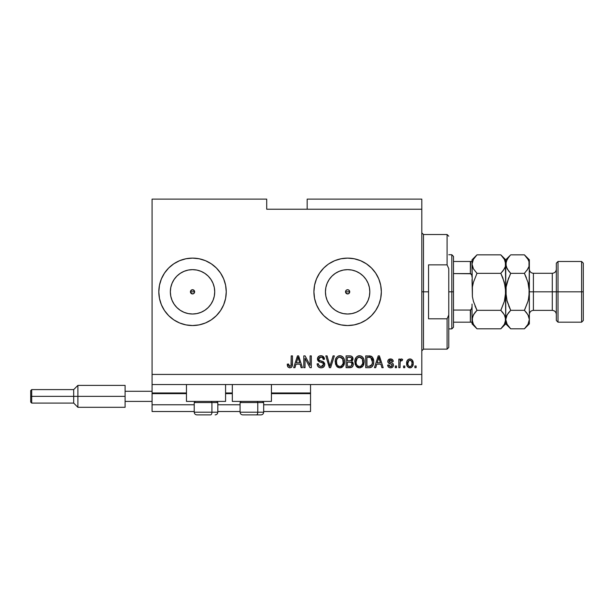 <?xml version="1.0" encoding="UTF-8"?>
<svg xmlns="http://www.w3.org/2000/svg" width="614" height="614" viewBox="0 0 614 614"><rect width="100%" height="100%" fill="white"/><g stroke="black" fill="none" stroke-linecap="round" stroke-linejoin="round"><path stroke-width="0.92" d="M310.538 411.518L263.675 411.518L310.538 411.518L310.538 404.772L263.675 404.772L310.538 404.772L310.538 393.651L271.426 393.651L310.538 393.651L310.538 411.518M240.074 411.518L217.824 411.518L240.074 411.518M194.224 411.518L152.08 411.518L194.224 411.518M240.074 404.772L217.824 404.772L240.074 404.772M194.224 404.772L152.08 404.772L152.08 411.518L152.08 404.772L194.224 404.772M232.322 393.651L225.576 393.651L232.322 393.651M186.464 393.651L152.08 393.651L152.08 404.772L152.08 392.975L186.464 392.975L152.08 392.975L152.08 393.651L186.464 393.651M310.538 392.975L310.538 393.651L310.538 392.975L271.426 392.975L310.538 392.975L310.538 384.548L310.538 392.975M232.322 392.975L225.576 392.975L232.322 392.975M152.08 384.548L152.08 392.975L152.08 384.548L421.803 384.548L152.08 384.548L152.08 374.433L421.803 374.433L421.803 209.228L266.706 209.228L266.706 199.113L152.08 199.113L266.706 199.113L266.706 209.228L421.803 209.228L421.803 199.113L307.169 199.113L421.803 199.113L421.803 374.433L152.08 374.433L152.08 384.548M346.787 289.9L345.697 290.982M345.659 291.067L345.659 292.586M346.864 293.791L347.624 293.937A2.111 2.111 0 0 1 345.521 291.827A2.111 2.111 0 0 1 347.624 289.724L346.864 289.862M345.697 292.671L346.787 293.761M193.341 293.776L194.024 293.315L192.535 293.937L191.046 293.315L190.586 291.021L190.586 292.632L192.535 293.937A2.111 2.111 0 0 1 190.424 291.827A2.111 2.111 0 0 1 192.535 289.724L190.586 291.021L192.535 289.724L194.024 290.338L194.646 291.827L193.993 293.354M188.206 313.585L192.535 314.015A22.188 22.188 0 0 1 170.347 291.827A22.188 22.188 0 0 1 192.535 269.646L196.864 270.068L201.024 271.334L204.861 273.383L208.223 276.139L210.978 279.5L213.035 283.338L214.294 287.498L214.723 291.827L214.294 296.155L213.035 300.315L210.978 304.153L208.223 307.514L204.861 310.277L201.024 312.326L196.864 313.585L192.535 314.015L188.206 313.585L184.047 312.326L180.209 310.277L176.847 307.514L174.092 304.153L172.043 300.315L170.776 296.155L170.347 291.827L170.776 287.498L172.043 283.338L174.092 279.5L176.847 276.139L180.209 273.383L184.047 271.334L188.206 270.068L192.535 269.646A22.188 22.188 0 0 1 214.723 291.827A22.188 22.188 0 0 1 192.535 314.015L196.864 313.585M343.303 313.585L347.624 314.015A22.188 22.188 0 0 1 325.443 291.827A22.188 22.188 0 0 1 347.624 269.646L351.952 270.068L356.12 271.334L359.95 273.383L363.311 276.139L366.074 279.5L368.124 283.338L369.382 287.498L369.812 291.827L369.382 296.155L368.124 300.315L366.074 304.153L363.311 307.514L359.95 310.277L356.12 312.326L351.952 313.585L347.624 314.015L343.303 313.585L339.135 312.326L335.305 310.277L331.944 307.514L329.181 304.153L327.132 300.315L325.865 296.155L325.443 291.827L325.865 287.498L327.132 283.338L329.181 279.5L331.944 276.139L335.305 273.383L339.135 271.334L343.303 270.068L347.624 269.646A22.188 22.188 0 0 1 369.812 291.827A22.188 22.188 0 0 1 347.624 314.015L351.952 313.585M380.695 285.234A33.716 33.716 0 0 0 328.904 263.79L334.722 260.681L341.046 258.763L347.624 258.11L354.201 258.763L360.533 260.681L366.358 263.797L371.47 267.988L375.661 273.1L378.777 278.925L380.695 285.249L381.34 291.827L380.695 298.404L378.777 304.728L375.661 310.561L371.47 315.665L366.358 319.863L360.533 322.979L354.201 324.898L347.624 325.543A33.716 33.716 0 0 1 313.915 291.827A33.716 33.716 0 0 1 347.624 258.11A33.716 33.716 0 0 1 381.34 291.827A33.716 33.716 0 0 1 347.624 325.543L341.046 324.898L334.722 322.979L328.897 319.863A33.716 33.716 0 0 0 380.695 285.264M328.889 263.797A33.716 33.716 0 0 0 314.56 285.234L316.479 278.925L319.595 273.1L323.785 267.988L327.983 264.427M314.56 285.264A33.716 33.716 0 0 0 328.889 319.856M211.254 263.79A33.716 33.716 0 0 0 159.471 285.234L161.382 278.925L164.498 273.1L168.696 267.988L173.8 263.797L179.633 260.681L185.958 258.763L192.535 258.11L199.113 258.763L205.437 260.681L211.27 263.797L216.374 267.988L220.572 273.1L223.688 278.925L225.607 285.249L226.251 291.827L225.607 298.404L223.688 304.728L220.572 310.561L216.374 315.665L211.27 319.863L205.437 322.979L199.113 324.898L192.535 325.543A33.716 33.716 0 0 1 158.819 291.827A33.716 33.716 0 0 1 192.535 258.11A33.716 33.716 0 0 1 226.251 291.827A33.716 33.716 0 0 1 192.535 325.543L185.958 324.898L179.633 322.979L173.8 319.863A33.716 33.716 0 0 0 211.254 319.871L212.175 319.234M159.463 285.264A33.716 33.716 0 0 0 159.463 298.389M159.471 298.419A33.716 33.716 0 0 0 173.793 319.856L168.696 315.665L164.498 310.561L161.382 304.728L159.471 298.404L158.819 291.827L159.471 285.249M186.464 401.402L186.464 384.548L186.464 401.402L225.576 401.402L225.576 384.548L225.576 401.402L186.464 401.402M271.426 401.402L271.426 384.548L271.426 401.402L232.322 401.402L271.426 401.402M232.322 384.548L232.322 401.402L232.322 384.548M194.024 290.338L194.484 292.632L194.484 291.021L192.535 289.724A2.111 2.111 0 0 1 194.646 291.827A2.111 2.111 0 0 1 192.535 293.937L190.586 292.632M348.468 293.761L349.12 293.315L347.624 293.937L345.682 292.632L345.682 291.021L346.818 289.885L348.437 289.885L349.573 291.021L349.082 293.354M152.08 199.113L152.08 374.433L152.08 199.113M328.897 319.863L323.785 315.665L319.595 310.561L316.479 304.728L314.56 298.404L313.915 291.827L314.56 285.249M305.02 367.686L305.02 358.292L305.02 367.686L303.8 367.686L303.8 355.89L305.104 355.89L310.078 365.292L310.078 355.89L311.306 355.89L311.306 367.686L309.993 367.686L305.02 358.292L309.993 367.686L311.306 367.686L311.306 355.89L310.078 355.89L310.078 365.292L305.104 355.89L303.8 355.89L303.8 367.686L305.02 367.686L303.8 367.686L303.8 355.89L305.104 355.89M324.791 364.409L324.177 366.412L322.135 367.74L319.526 367.594L317.722 366.121L317.131 363.856L318.359 363.703L318.973 365.499L320.631 366.42L322.603 366.144L323.524 364.877L322.972 363.104L318.873 361.554L317.661 360.18L317.668 357.67L319.556 355.92L322.258 355.951L323.839 357.11L324.484 359.259L323.263 359.413L322.603 357.716L320.899 357.11L319.042 357.839L318.681 359.32L319.464 360.487L323.739 362.045L324.791 364.409L322.972 361.585L319.05 360.195L318.666 358.998L320.899 357.11C322.365 357.171 323.148 357.939 323.263 359.413L324.484 359.259C324.315 357.018 323.102 355.844 320.861 355.736C318.758 355.813 317.615 356.887 317.438 358.967C317.638 360.817 318.697 361.899 320.615 362.206C322.22 362.329 323.202 363.066 323.57 364.44L321.183 366.466C319.457 366.351 318.512 365.437 318.359 363.703L317.131 363.856C317.277 366.358 318.597 367.686 321.076 367.84C323.332 367.778 324.576 366.635 324.791 364.409M330.447 364.447L333.072 355.89L334.346 355.89L330.624 367.686L329.357 367.686L325.827 355.89L327.093 355.89L329.925 366.312L333.072 355.89L334.346 355.89L333.072 355.89L329.925 366.312L327.093 355.89L325.827 355.89L329.357 367.686L330.624 367.686L329.357 367.686L325.827 355.89L327.093 355.89L329.664 365.246M339.887 367.84L337.078 366.765L335.49 364.064L335.428 359.773L336.564 357.325L338.299 356.028L340.954 355.867L342.919 357.003L344.208 359.236L344.546 362.36L343.924 365.077L342.282 367.111L339.887 367.84L343.356 366.036L344.561 361.799C344.654 358.369 343.096 356.35 339.895 355.736C336.633 356.366 335.075 358.43 335.213 361.945L336.411 365.99L339.887 367.84M359.505 367.84L356.696 366.765L355.107 364.064L355.046 359.773L356.181 357.325L357.916 356.028L360.572 355.867L362.529 357.003L363.826 359.236L364.163 362.36L363.542 365.077L361.899 367.111L359.505 367.84L362.974 366.036L364.179 361.799C364.263 358.369 362.713 356.35 359.512 355.736C356.25 356.366 354.685 358.43 354.831 361.945L356.028 365.99L359.505 367.84M404.787 366.005L404.787 367.686L403.567 367.686L403.567 366.005L404.787 366.005L403.567 366.005L403.567 367.686L404.787 367.686L403.567 367.686L403.567 366.005L404.787 366.005L404.787 367.686L404.787 366.005M413.222 363.311L412.547 366.358L410.705 367.748L408.433 367.456L406.99 365.691L406.898 361.347L407.811 359.796L409.154 359.044L410.682 359.044L412.27 360.065L413.222 363.311C413.322 360.84 412.224 359.39 409.922 358.952C407.596 359.397 406.499 360.878 406.629 363.396C406.506 365.906 407.604 367.387 409.922 367.84C412.278 367.379 413.383 365.867 413.222 363.311M287.951 367.011L289.793 367.84L287.843 366.857L287.245 364.163L288.473 364.01L289.278 366.328L290.998 365.76L291.228 355.89L292.456 355.89L292.272 365.783L291.627 367.111L289.793 367.84C291.803 367.441 292.694 366.128 292.456 363.895L292.456 355.89L291.228 355.89L291.067 365.568L289.846 366.466L288.473 364.01L287.245 364.163L287.951 367.011L289.524 367.832M375.722 367.686L376.75 364.163L375.722 367.686L374.448 367.686L378.216 355.89L379.414 355.89L383.182 367.686L381.908 367.686L380.88 364.163L376.75 364.163L380.88 364.163L381.908 367.686L383.182 367.686L379.414 355.89L378.216 355.89L374.448 367.686L375.722 367.686L374.448 367.686L378.216 355.89L379.414 355.89L383.182 367.686L381.908 367.686M393.451 365.077L392.998 366.681L391.663 367.679L389.721 367.755L388.501 367.095L387.626 365.084L388.854 364.931L389.376 366.167L390.634 366.612L391.74 366.297L392.223 365.284L391.885 364.455L388.025 362.452L387.825 360.886L388.578 359.566L391.018 358.983L392.799 359.942L393.298 361.408L392.07 361.562L391.609 360.525L390.542 360.18L389.529 360.38L389.015 361.331L392.699 363.204L393.451 365.077C393.313 363.519 392.415 362.644 390.765 362.429L389.007 361.224L390.542 360.18L392.07 361.562L393.298 361.408C393.067 359.796 392.139 358.983 390.496 358.952C388.846 358.975 387.941 359.789 387.779 361.4C388.079 362.943 389.084 363.826 390.788 364.033L391.947 364.509L392.223 365.284L390.634 366.612L388.854 364.931L387.626 365.084C387.848 366.834 388.823 367.748 390.55 367.84C392.346 367.778 393.313 366.85 393.451 365.077L393.451 365.077M396.514 366.005L396.514 367.686L395.286 367.686L395.286 366.005L396.514 366.005L395.286 366.005L395.286 367.686L396.514 367.686L395.286 367.686L395.286 366.005L396.514 366.005L396.514 367.686L396.514 366.005M400.159 361.915L400.036 367.686L398.816 367.686L398.816 359.106L400.036 359.106L400.036 360.479L401.211 358.99L402.646 359.413L402.185 360.641L400.443 361.047L400.036 363.242L400.259 361.485L401.356 360.487L402.185 360.641L402.646 359.413L401.487 358.952L400.036 360.479L400.036 359.106L398.816 359.106L398.816 367.686L400.036 367.686L398.816 367.686L398.816 359.106L400.036 359.106M416.131 366.005L416.131 367.686L414.903 367.686L414.903 366.005L416.131 366.005L414.903 366.005L414.903 367.686L416.131 367.686L414.903 367.686L414.903 366.005L416.131 366.005L416.131 367.686L416.131 366.005M369.451 367.686L369.191 367.686C372.391 367.203 373.888 365.215 373.68 361.723L373.197 364.862L371.654 367.065L369.72 367.671L365.714 367.686L365.714 355.89L371.662 356.473L373.135 358.453L373.68 361.723C373.872 359.213 372.951 357.34 370.917 356.105L365.714 355.89L365.714 367.686L369.191 367.686L365.714 367.686L365.714 355.89M353.28 363.78L353.081 365.622L351.799 367.272L346.096 367.686L346.096 355.89L350.686 355.959L352.068 356.619L352.973 359.221L351.676 361.331L352.935 362.513L353.296 364.225L351.676 361.331L352.989 358.852C352.812 356.887 351.738 355.897 349.757 355.89L346.096 355.89L346.096 367.686L349.727 367.686L346.096 367.686L346.096 355.89L349.757 355.89M294.958 367.686L295.986 364.163L294.958 367.686L293.684 367.686L297.452 355.89L298.65 355.89L302.418 367.686L301.144 367.686L300.116 364.163L295.986 364.163L300.116 364.163L301.144 367.686L302.418 367.686L298.65 355.89L297.452 355.89L293.684 367.686L294.958 367.686L293.684 367.686L297.452 355.89L298.65 355.89L302.418 367.686L301.144 367.686M421.803 384.548L421.803 374.433L421.803 384.548M307.169 199.113L307.169 209.228L307.169 199.113M287.467 365.998L287.275 364.908M287.245 364.163L288.496 364.401M288.526 364.793L288.695 365.568M290.906 365.913L291.182 365.015M291.159 365.184L291.228 363.995M291.228 355.89L292.456 355.89L292.441 364.578M291.819 366.865L292.341 365.445M292.272 365.791L292.118 366.305M291.627 367.111L291.105 367.525M378.708 357.678L378.262 359.351L378.815 357.118L380.473 362.782L377.157 362.782L378.262 359.351L377.157 362.782L380.473 362.782L378.7 357.701M379.368 359.144L379.237 358.722M387.91 366.167L387.733 365.637M387.626 365.084L388.854 364.931L389.015 365.599M389.038 365.66L389.376 366.167M390.634 366.612L391.218 366.55M392.216 365.43L391.678 364.34M391.947 364.509L390.788 364.033L391.947 364.509M390.281 363.872L389.89 363.741M389.752 363.695L388.578 363.12M388.025 362.452L387.841 361.953M388.908 359.328L389.483 359.083M391.517 359.09L392.001 359.282M392.008 359.29L392.791 359.934M393.052 360.403L393.206 360.894M393.298 361.408L392.024 361.278M392.016 361.27L391.87 360.855M391.617 360.525L390.834 360.195M390.826 360.195L390.02 360.218M389.744 360.288L389.146 360.733M389.015 361.093L389.522 362.007M389.015 361.331L390.765 362.429M389.007 361.224L390.366 362.314M391.264 362.582L392.476 363.058M392.177 367.456L391.678 367.679M391.655 367.686L391.11 367.801M400.735 359.274L401.211 358.99M401.349 358.96L402.646 359.413L402.185 360.641L401.042 360.541M402.185 360.641L401.356 360.487M400.036 367.686L400.052 362.797M400.328 361.27L401.188 360.502M409.73 367.832L409.162 367.755M406.767 364.923L406.66 364.179M406.66 362.621L406.637 363.004M407.082 360.863L408.433 359.328M410.329 358.975L411.395 359.328M412.854 361.055L413.069 361.776M412.999 365.261L412.761 365.959M410.989 367.663L410.321 367.824M410.705 367.748L411.434 367.456M406.898 361.347L406.767 361.846M408.962 360.472L407.857 363.396C407.711 361.692 408.387 360.618 409.891 360.18C411.434 360.595 412.14 361.661 411.994 363.396L411.91 362.314M411.91 364.478L411.994 363.396C412.14 365.092 411.457 366.167 409.952 366.612L410.797 366.381M408.525 365.906L407.934 364.463L408.502 365.875M408.548 365.936L409.952 366.612C408.41 366.197 407.711 365.123 407.857 363.396L407.995 364.762M411.219 360.771L409.292 360.295M411.917 362.321L411.741 361.638M411.794 361.799L411.342 360.917M411.296 360.863L410.674 360.357M410.72 366.42L411.61 365.46L411.986 363.657M369.037 355.89L369.989 355.928M371.293 356.266L372.284 357.033M372.468 357.248L373.673 361.308M373.68 361.73L373.634 362.782M372.468 366.266L372.115 366.673M371.255 367.287L370.787 367.471M370.756 367.479L370.257 367.602M370.173 367.617L369.743 367.663M372.138 359.328L372.314 359.996M372.452 361.408L372.207 363.902M370.188 366.205L371.984 364.593L369.045 366.312L370.595 366.082M366.934 366.312L366.934 357.264L370.679 357.501L366.934 357.264L366.934 366.312L369.045 366.312L366.934 366.312M371.8 358.591L370.679 357.501L372.445 362.076M372.391 360.518L372.237 359.674M371.539 365.391L372.368 363.081M355.276 364.586L355.107 364.071M354.846 361.4L355.038 359.796M355.322 358.829L355.859 357.762M357.908 356.036L356.841 356.673M358.43 355.867L358.952 355.767M360.572 355.867L361.086 356.036M362.083 356.604L362.529 356.995M363.127 357.747L363.81 359.198M364.056 360.203L364.125 360.733M363.542 365.077L363.925 364.002M363.841 364.294L363.434 365.307M362.659 366.435L362.974 366.036M362.344 366.758L360.088 367.809M360.011 367.817L360.518 367.732M358.906 367.801L357.532 367.372M357.509 367.356L356.711 366.773M361.899 367.111L362.298 366.796M363.941 359.674L363.549 358.522M362.575 357.049L361.562 356.266M359.758 357.125L357.256 358.046L358.691 357.218M362.229 358.683L360.441 357.256L361.638 357.962M357.302 358L356.059 361.961C355.867 359.236 357.026 357.624 359.52 357.11L362.437 359.098L362.951 361.761C363.089 364.401 361.938 365.967 359.497 366.466L361.063 366.051L362.813 363.35M362.536 364.286L361.063 366.051M359.098 366.435L358.714 366.366M356.458 364.294L357.294 365.537M359.904 366.435L359.497 366.466C357.125 366.005 355.982 364.501 356.059 361.961L356.58 359.029M362.744 359.996L361.961 358.3M362.805 363.388L362.337 358.883M362.874 360.656L362.767 360.073M360.303 366.366L360.687 366.236M356.059 361.961L356.22 363.534L356.059 361.961M357.333 365.576L356.834 364.985M350.08 355.897L350.962 356.02M351.607 356.273L352.045 356.596M352.144 356.696L352.459 357.087M352.474 357.11L352.751 357.617M352.766 357.647L352.935 358.231M352.92 359.543L352.666 360.257M350.08 367.679L349.727 367.686C352.006 367.671 353.196 366.512 353.296 364.225L353.288 364.578M352.781 366.266L353.012 365.806M352.781 366.274L352.359 366.834M352.336 366.857L351.814 367.264M351.461 365.852L351.914 363.319L350.962 362.352L349.581 362.168C351.108 362.068 351.937 362.759 352.075 364.232C351.937 362.759 351.108 362.068 349.581 362.168L347.324 362.168L349.581 362.168M352.014 364.823L350.939 366.159L351.661 365.637M350.809 357.417L347.324 357.264L347.324 360.794L350.694 360.679L351.768 359.052L350.694 360.679L347.324 360.794L347.324 357.264L349.328 357.264C350.794 357.079 351.607 357.678 351.768 359.052L351.615 358.2M349.489 360.794L350.939 360.579L351.715 359.574L351.607 358.192L350.64 357.371M350.433 357.333L349.857 357.279M347.324 366.312L347.324 362.168L347.324 366.312L350.939 366.159L347.324 366.312M351.715 359.574L351.768 359.052M349.765 357.271L349.328 357.264M335.267 360.825L335.421 359.796M337.807 356.273L338.291 356.036M338.821 355.859L339.335 355.767M340.164 355.744L340.593 355.79M340.954 355.867L341.468 356.036M342.458 356.604L342.911 356.995M343.218 357.348L344.193 359.198M344.439 360.211L344.508 360.733M344.546 361.262L344.546 362.36M344.5 362.92L344.308 363.995M344.224 364.294L343.817 365.307M342.727 366.75L341.445 367.563M341.384 367.586L340.486 367.801M340.402 367.817L340.9 367.732M339.289 367.801L338.867 367.732M337.892 367.356L337.086 366.765M344.324 359.674L343.932 358.522M342.957 357.049L341.944 356.266M340.141 357.125L338.299 357.532M342.612 358.683L340.824 357.256L342.021 357.962M336.649 359.934L336.441 361.961C336.249 359.236 337.408 357.624 339.903 357.11L342.827 359.098L343.333 361.761C343.472 364.401 342.32 365.967 339.88 366.466L341.445 366.051L343.195 363.35M342.919 364.286L341.445 366.051M339.097 366.366L339.88 366.466C337.508 366.005 336.365 364.501 336.441 361.961L336.84 364.294L336.472 361.124M336.963 359.029L336.51 360.71M337.685 358L336.687 359.796M343.126 359.996L342.343 358.3M343.188 363.388L342.719 358.883M343.257 360.656L343.149 360.073M340.686 366.366L341.069 366.236M336.84 364.279L337.677 365.537M337.723 365.576L337.216 364.985M329.795 365.775L329.925 366.305M330.624 367.686L334.346 355.89L330.624 367.686M320.293 367.786L318.965 367.333M318.206 366.742L317.745 366.159M317.131 363.856L318.39 363.979M321.183 366.466L321.621 366.435M322.304 366.282L322.926 365.913M323.532 364.869L323.509 363.941M322.496 362.813L320.024 362.03M319.441 361.823L317.453 358.63M317.668 357.67L319.418 355.974M320.531 355.744L321.222 355.752M321.575 355.782L322.25 355.943M322.273 355.951L324.484 359.259L323.263 359.413L323.018 358.338M321.82 357.241L322.227 357.425M321.345 357.141L320.485 357.133M319.602 357.386L318.827 358.192M318.674 358.791L318.681 359.313M318.666 358.998L319.242 360.357M319.464 360.487L319.94 360.694M321.452 361.109L321.913 361.232M322.972 361.585L323.371 361.792M324.56 363.127L324.706 363.618M324.729 365.123L324.184 366.412M324.161 366.435L323.808 366.857M323.716 366.949L323.156 367.356M318.912 367.302L319.526 367.594M324.23 357.87L323.471 356.68M317.661 360.18L318.374 361.193M320.615 362.206L322.074 362.644M318.574 364.785L318.436 364.248M310.078 355.89L311.306 355.89L311.306 367.686L309.993 367.686M297.667 358.799L298.051 357.118L299.709 362.782L296.393 362.782L297.498 359.351L296.393 362.782L299.709 362.782L298.366 358.338M298.604 359.144L298.473 358.722M298.051 357.118L297.813 358.246M378.961 357.724L378.815 357.118M411.595 361.301L411.296 360.855M410.16 360.195L409.63 360.195M407.873 362.866L407.873 363.933M408.947 366.297L409.423 366.535M409.684 366.596L410.221 366.596M372.291 363.534L372.399 362.805M372.03 359.052L371.593 358.261M371.186 357.824L370.48 357.425M370.273 357.371L369.006 357.264M359.52 357.11L359.106 357.141M357.256 358.046L356.742 358.714M362.92 362.582L362.889 360.74M339.903 357.11L339.488 357.141M337.639 358.046L337.124 358.714M339.481 366.435L340.286 366.435M343.303 362.582L343.272 360.74M211.277 319.856A33.716 33.716 0 0 0 225.607 285.264M225.599 285.234A33.716 33.716 0 0 0 211.277 263.797M173.8 263.797L172.895 264.427M366.358 319.863L367.264 319.234M359.95 310.277L363.311 307.514L366.074 304.153M369.382 296.155L369.812 291.827L369.382 287.498M366.074 279.5L363.311 276.139L359.95 273.383M351.952 270.068L347.624 269.646L343.303 270.068M335.305 273.383L331.944 276.139L329.181 279.5M325.865 287.498L325.443 291.827L325.865 296.155M329.181 304.153L331.944 307.514L335.305 310.277M349.558 290.982L349.12 290.338L349.573 292.632M348.437 293.776L346.818 293.776L345.682 292.632M345.682 291.021L346.818 289.885M204.861 310.277L208.223 307.514L210.978 304.153M214.294 296.155L214.723 291.827L214.294 287.498M210.978 279.5L208.223 276.139L204.861 273.383M196.864 270.068L192.535 269.646L188.206 270.068M180.209 273.383L176.847 276.139L174.092 279.5M170.776 287.498L170.347 291.827L170.776 296.155M174.092 304.153L176.847 307.514L180.209 310.277M190.586 291.021L191.729 289.885M194.024 293.315L194.484 292.632M349.12 290.338L348.468 289.9M348.391 289.862L347.624 289.724A2.111 2.111 0 0 1 349.734 291.827A2.111 2.111 0 0 1 347.624 293.937L348.391 293.791M349.589 292.586L349.589 291.067M349.12 293.315L349.558 292.671M196.964 414.887L210.571 414.887A2.694 1.351 -90 0 0 211.922 412.194L211.922 402.554L211.346 401.402L211.922 402.554L194.224 402.554L211.922 402.554L211.922 412.194L194.285 412.194M195.367 401.402L194.224 402.554L194.224 412.194C194.385 413.828 195.283 414.726 196.917 414.887C195.283 414.726 194.385 413.828 194.224 412.194L217.824 412.194C217.655 413.828 216.757 414.726 215.123 414.887C216.757 414.726 217.655 413.828 217.824 412.194L217.824 402.554L211.922 402.554L217.824 402.554L216.673 401.402M197.401 414.887L210.571 414.887A2.694 1.351 90 0 0 211.922 412.194L217.763 412.194M242.822 414.887L256.429 414.887A2.694 1.351 -90 0 0 257.773 412.194L257.773 402.554L257.205 401.402L257.773 402.554L240.074 402.554L257.773 402.554L257.773 412.194L240.135 412.194M241.218 401.402L240.074 402.554L240.074 412.194C240.235 413.828 241.141 414.726 242.768 414.887C241.141 414.726 240.235 413.828 240.074 412.194L263.675 412.194L263.675 402.554L257.773 402.554L263.675 402.554L262.531 401.402M243.251 414.887L260.958 414.887M263.613 412.194L257.773 412.194A2.694 1.351 90 0 1 256.429 414.887L260.927 414.887M421.803 232.829L423.491 234.51L423.491 291.827L428.541 291.827L428.541 264.857L447.092 264.857L448.773 268.656L448.773 315.005L447.092 318.804L447.092 349.143L447.092 318.804L428.541 318.804L428.541 291.827L423.491 291.827L423.491 234.51L423.491 291.827L421.803 291.827L423.491 291.827L423.491 349.143L421.803 350.832M349.734 291.827L345.521 291.827L349.734 291.827M447.092 264.857L447.092 234.51L447.092 264.857L448.773 268.656L448.773 347.463L448.773 315.005L447.092 318.804L428.541 318.804L428.541 264.857L447.092 264.857M423.491 291.827L423.491 349.143L423.491 291.827M470.654 310.009L470.355 322.173L453.493 322.173L453.493 291.827L451.812 291.827L451.812 328.912L451.812 291.827L448.773 291.827L451.812 291.827L451.812 254.741L451.812 291.827L453.493 291.827L453.493 327.231L453.493 322.173L472.036 322.173L472.036 306.524L471.36 309.402M194.646 291.827L190.424 291.827L194.646 291.827M470.654 261.487L470.355 273.591L470.861 273.744L453.493 273.591L453.493 291.827L453.493 256.429L453.493 273.591L470.355 273.591L471.744 275.057L472.036 277.129L472.036 261.487L472.396 296.616L472.396 287.03L473.425 282.294L472.396 287.03L473.425 282.294L476.994 273.337L473.425 268.855L472.036 264.089L472.396 266.499L472.036 264.089L473.417 259.338L476.994 254.841L500.801 254.841L476.994 254.841L476.525 255.317M470.861 322.173L470.355 322.173L470.355 310.062L453.493 310.062L470.355 310.062L471.736 308.612L472.036 306.524L472.036 323.854L476.994 328.812L473.432 324.346L472.036 319.564L473.417 314.821L476.994 310.323L500.801 310.323L504.363 314.79L505.752 319.564L504.378 324.315L500.801 328.812L476.994 328.812L500.801 328.812L501.247 328.36M470.355 261.487L453.493 261.487L472.02 261.487L470.355 261.487L470.355 273.591M470.861 273.744L471.744 275.057L472.036 277.129M472.036 263.959L473.417 259.338L476.994 254.841L472.036 259.799L472.02 261.487M583.3 263.168L581.611 261.487L581.611 291.827L581.611 261.487L558.011 261.487L556.33 263.168L556.33 291.827L558.011 291.827L558.011 261.487L558.011 291.827L581.611 291.827L581.611 322.173L581.611 291.827L583.3 291.827L583.3 263.168L583.3 320.485L583.3 291.827L558.011 291.827L558.011 322.173L558.011 291.827L556.33 291.827L556.33 320.485L556.33 291.827L552.285 291.827L552.285 273.284C554.734 273.038 556.084 271.695 556.33 269.239M529.352 264.22L529.352 259.799L528.999 266.484L527.979 268.84L524.402 273.337L527.971 282.294L529.352 291.827L533.397 291.827L533.397 310.369L552.285 310.369L552.285 291.827L533.397 291.827L533.397 273.284L533.397 291.827L529.352 291.827L529.352 323.854L529.352 264.089L528.999 296.623L527.971 301.344L524.402 310.323L527.963 314.79L529.352 319.564L527.979 324.315L524.847 328.36M472.036 319.564L472.404 321.997L472.396 317.177L474.499 313.163M505.391 321.997L504.378 324.315L500.801 328.812L505.752 323.854L505.391 317.154L505.391 321.997M504.954 315.957L505.752 319.564L505.399 287.045L505.752 291.827L504.363 301.359L505.399 296.631L504.363 301.359L500.801 310.323L476.994 310.323L474.998 312.526L476.994 310.323L474.998 305.91L476.994 310.323L474.998 312.526M502.92 312.679L504.869 315.773M473.425 301.359L472.396 296.631L473.425 301.359L476.994 310.323L473.478 301.543M502.797 277.743L505.399 287.03L505.752 291.827L505.391 261.679L505.399 266.484L504.37 268.855L500.801 273.337L502.789 271.135L500.801 273.337L476.994 273.337L500.801 273.337L504.363 282.294L505.752 291.827L504.363 301.359L501.116 309.679M472.036 279.57L472.396 296.631L472.396 287.045L473.425 282.294L476.994 273.337L473.432 268.863L472.036 264.089M473.156 268.349L472.926 267.881M501.239 255.294L504.363 259.315L505.752 264.089L505.399 266.484L503.288 270.49M510.08 255.485L505.752 259.799L500.801 254.841L504.363 259.315L505.752 264.089L505.752 259.799L506.113 266.499L506.113 261.694L508.592 257.197M504.854 260.267L504.332 259.269M505.752 264.22L505.752 319.564L507.133 314.821L510.71 310.323L507.141 301.359L505.752 291.827L506.113 296.639L506.113 287.037L507.133 282.317L510.395 273.974M502.789 277.728L500.801 273.337M501.423 328.168L502.789 326.61M500.801 310.323L502.789 312.526M476.364 255.485L474.875 257.197M476.994 273.337L476.679 273.974M476.51 328.321L473.432 324.346L472.404 321.997M472.941 323.394L473.471 324.415M472.036 304.083L472.036 306.524M472.036 321.421L472.036 323.854M472.036 259.799L472.036 262.239M510.272 328.367L507.149 324.346L505.752 319.564L505.752 323.854L510.71 328.812L524.402 328.812L510.71 328.812L507.149 324.346L505.752 319.564L506.12 321.997M506.657 323.394L507.172 324.392M506.842 300.261L510.71 310.323L524.402 310.323L510.71 310.323L508.714 312.526L510.71 310.323L508.722 305.925L510.71 310.323L508.215 313.163M506.619 315.826L508.714 312.526M508.592 270.974L506.12 266.522L505.752 264.089L507.149 268.863L510.71 273.337L524.402 273.337L527.971 268.855L524.402 273.337L527.971 282.294L529.352 291.827L528.999 287.037L529.352 291.827L528.416 299.624M507.133 301.344L505.752 291.827L506.113 287.037L508.714 277.743L506.688 284.029M505.752 263.959L507.133 259.338L510.242 255.317M528.47 315.773L529.352 319.564L528.992 321.997L527.979 324.315L524.402 328.812L529.352 323.854M525.024 328.168L526.39 326.61M524.717 309.679L527.971 301.359M526.52 312.679L528.554 315.957M528.999 317.177L529.352 319.564L528.999 317.177M526.889 270.49L528.999 266.484L528.992 261.656L529.352 264.089M524.402 273.337L526.39 277.728L524.402 273.337L510.71 273.337L508.714 271.135M527.971 282.317L528.278 283.445M524.878 255.332L527.963 259.315L528.992 261.656L527.963 259.315L524.402 254.841L510.71 254.841L524.402 254.841L529.352 259.799M528.454 260.267L527.917 259.246M506.573 315.926L505.752 319.564M524.402 310.323L526.39 312.526M507.133 282.317L510.71 273.337M529.352 314.414C529.598 311.966 530.949 310.615 533.397 310.369L533.397 291.827L552.285 291.827L552.285 273.284L533.397 273.284C530.949 273.038 529.598 271.695 529.352 269.239M556.33 314.414C556.084 311.966 554.734 310.615 552.285 310.369L552.285 291.827L556.33 291.827L556.33 263.168M125.102 385.392L125.102 391.287L152.08 391.287L125.102 391.287L125.102 401.402L152.08 401.402L125.102 401.402L125.102 407.305L125.102 385.392L77.901 385.392L73.688 389.606L73.688 396.345L73.688 389.606L31.713 389.606L30.7 390.611L30.7 396.345L31.713 396.345L31.713 389.606L31.713 396.345L73.688 396.345L73.688 403.091L73.688 396.345L77.901 396.345L77.901 385.392L77.901 396.345L125.102 396.345L77.901 396.345L77.901 407.305L77.901 396.345L31.713 396.345L31.713 403.091L31.713 396.345L30.7 396.345L30.7 402.078L30.7 390.727M263.675 412.194C263.513 413.828 262.615 414.726 260.981 414.887C262.615 414.726 263.513 413.828 263.675 412.194M448.773 347.463L447.092 349.143L423.491 349.143M423.491 234.51L447.092 234.51L448.773 236.198M453.493 327.231L451.812 328.912L448.773 328.912M448.773 254.741L451.812 254.741L453.493 256.429M583.3 320.485L581.611 322.173L558.011 322.173L556.33 320.485M125.102 407.305L77.901 407.305L73.688 403.091L31.713 403.091L30.7 402.078"/></g></svg>
